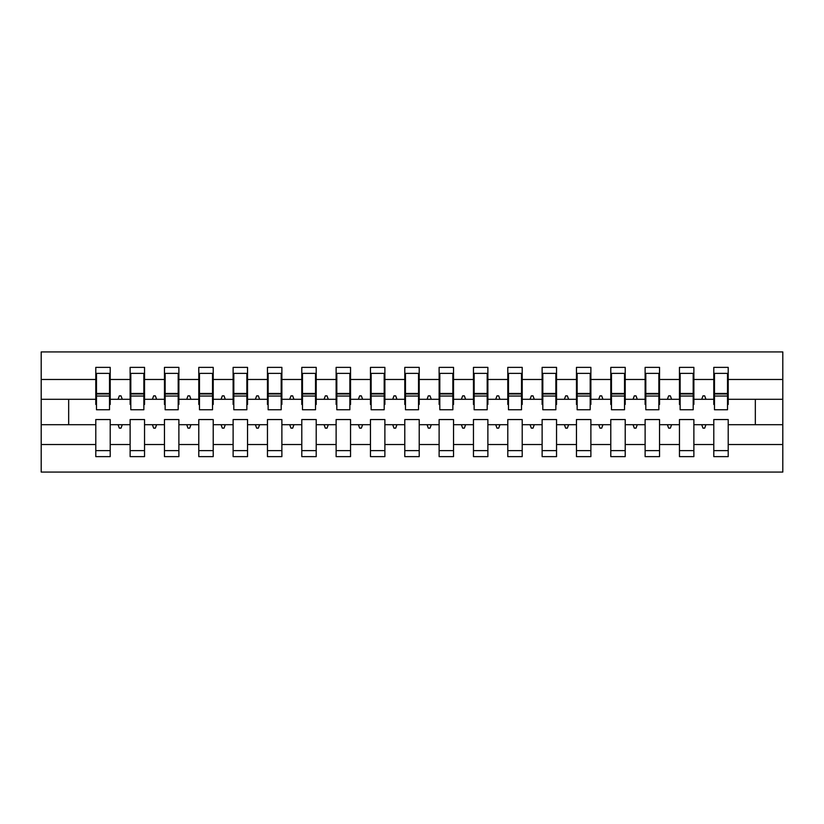<?xml version="1.0" encoding="UTF-8"?>
<svg xmlns="http://www.w3.org/2000/svg" width="824" height="824" viewBox="0 0 824 824"><rect width="100%" height="100%" fill="white"/><g stroke="black" fill="none" stroke-linecap="round" stroke-linejoin="round"><path stroke-width="1.24" d="M713.79 444.527L693.88 444.527L693.88 419.55L679.46 419.55L679.46 444.527L659.54 444.527L659.54 419.55L645.12 419.55L645.12 444.527L625.21 444.527L625.21 419.55L610.79 419.55L610.79 444.527L590.88 444.527L590.88 419.55L576.46 419.55L576.46 444.527L556.54 444.527L556.54 419.55L542.12 419.55L542.12 444.527L522.21 444.527L522.21 419.55L507.79 419.55L507.79 444.527L487.88 444.527L487.88 419.55L473.46 419.55L473.46 444.527L453.54 444.527L453.54 419.55L439.12 419.55L439.12 444.527L419.21 444.527L419.21 419.55L404.79 419.55L404.79 444.527L384.88 444.527L384.88 419.55L370.46 419.55L370.46 444.527L350.54 444.527L350.54 419.55L336.12 419.55L336.12 444.527L316.21 444.527L316.21 419.55L301.79 419.55L301.79 444.527L281.88 444.527L281.88 419.55L267.46 419.55L267.46 444.527L247.54 444.527L247.54 419.55L233.12 419.55L233.12 444.527L213.21 444.527L213.21 419.55L198.79 419.55L198.79 444.527L178.88 444.527L178.88 419.55L164.46 419.55L164.46 444.527L144.54 444.527L144.54 419.55L130.12 419.55L130.12 424.7L110.21 424.7L110.21 419.55L95.79 419.55L95.79 444.527L41.2 444.527L41.2 472.08L782.8 472.08L782.8 444.527L728.21 444.527L728.21 456.63L713.79 456.63L713.79 424.7L701.729 424.7L702.975 428.14L704.695 428.14L705.941 424.7M728.21 444.527L728.21 419.55L713.79 419.55L713.79 424.7M782.8 444.527L782.8 399.3L728.21 399.3L728.21 367.37L713.79 367.37L713.79 379.473L693.88 379.473L693.88 404.45L693.19 404.45M714.48 404.45L713.79 404.45L713.79 379.473M679.46 444.527L679.46 456.63L693.88 456.63L693.88 444.527M693.88 379.473L693.88 367.37L679.46 367.37L679.46 379.473L659.54 379.473L659.54 404.45L658.86 404.45M680.14 404.45L679.46 404.45L679.46 379.473M645.12 444.527L645.12 456.63L659.54 456.63L659.54 444.527M659.54 379.473L659.54 367.37L645.12 367.37L645.12 379.473L625.21 379.473L625.21 404.45L624.52 404.45M645.81 404.45L645.12 404.45L645.12 379.473M610.79 444.527L610.79 456.63L625.21 456.63L625.21 444.527M625.21 379.473L625.21 367.37L610.79 367.37L610.79 379.473L590.88 379.473L590.88 404.45L590.19 404.45M611.48 404.45L610.79 404.45L610.79 379.473M576.46 444.527L576.46 456.63L590.88 456.63L590.88 444.527M590.88 379.473L590.88 367.37L576.46 367.37L576.46 379.473L556.54 379.473L556.54 404.45L555.86 404.45M577.14 404.45L576.46 404.45L576.46 379.473M542.12 444.527L542.12 456.63L556.54 456.63L556.54 444.527M556.54 379.473L556.54 367.37L542.12 367.37L542.12 379.473L522.21 379.473L522.21 404.45L521.52 404.45M542.81 404.45L542.12 404.45L542.12 379.473M507.79 444.527L507.79 456.63L522.21 456.63L522.21 444.527M522.21 379.473L522.21 367.37L507.79 367.37L507.79 379.473L487.88 379.473L487.88 404.45L487.19 404.45M508.48 404.45L507.79 404.45L507.79 379.473M473.46 444.527L473.46 456.63L487.88 456.63L487.88 444.527M487.88 379.473L487.88 367.37L473.46 367.37L473.46 379.473L453.54 379.473L453.54 404.45L452.86 404.45M474.14 404.45L473.46 404.45L473.46 379.473M439.12 444.527L439.12 456.63L453.54 456.63L453.54 444.527M453.54 379.473L453.54 367.37L439.12 367.37L439.12 379.473L419.21 379.473L419.21 404.45L418.52 404.45M439.81 404.45L439.12 404.45L439.12 379.473M404.79 444.527L404.79 456.63L419.21 456.63L419.21 444.527M419.21 379.473L419.21 367.37L404.79 367.37L404.79 379.473L384.88 379.473L384.88 404.45L384.19 404.45M405.48 404.45L404.79 404.45L404.79 379.473M370.46 444.527L370.46 456.63L384.88 456.63L384.88 444.527M384.88 379.473L384.88 367.37L370.46 367.37L370.46 379.473L350.54 379.473L350.54 404.45L349.86 404.45M371.14 404.45L370.46 404.45L370.46 379.473M336.12 444.527L336.12 456.63L350.54 456.63L350.54 444.527M350.54 379.473L350.54 367.37L336.12 367.37L336.12 379.473L316.21 379.473L316.21 404.45L315.52 404.45M336.81 404.45L336.12 404.45L336.12 379.473M301.79 444.527L301.79 456.63L316.21 456.63L316.21 444.527M316.21 379.473L316.21 367.37L301.79 367.37L301.79 379.473L281.88 379.473L281.88 404.45L281.19 404.45M302.48 404.45L301.79 404.45L301.79 379.473M267.46 444.527L267.46 456.63L281.88 456.63L281.88 444.527M281.88 379.473L281.88 367.37L267.46 367.37L267.46 379.473L247.54 379.473L247.54 404.45L246.86 404.45M268.14 404.45L267.46 404.45L267.46 379.473M233.12 444.527L233.12 456.63L247.54 456.63L247.54 444.527M247.54 379.473L247.54 367.37L233.12 367.37L233.12 379.473L213.21 379.473L213.21 404.45L212.52 404.45M233.81 404.45L233.12 404.45L233.12 379.473M198.79 444.527L198.79 456.63L213.21 456.63L213.21 444.527M213.21 379.473L213.21 367.37L198.79 367.37L198.79 379.473L178.88 379.473L178.88 404.45L178.19 404.45M199.48 404.45L198.79 404.45L198.79 379.473M164.46 444.527L164.46 456.63L178.88 456.63L178.88 444.527M178.88 379.473L178.88 367.37L164.46 367.37L164.46 379.473L144.54 379.473L144.54 404.45L143.86 404.45M165.14 404.45L164.46 404.45L164.46 379.473M144.54 444.527L144.54 456.63L130.12 456.63L130.12 424.7M144.54 379.473L144.54 367.37L130.12 367.37L130.12 379.473L110.21 379.473L110.21 367.37L95.79 367.37L95.79 379.473L41.2 379.473L41.2 351.92L782.8 351.92L782.8 379.473L728.21 379.473M130.81 404.45L130.12 404.45L130.12 379.473M95.79 444.527L95.79 456.63L110.21 456.63L110.21 424.7M96.48 404.45L95.79 404.45L95.79 379.473M728.21 399.3L728.21 404.45L727.52 404.45M130.12 444.527L110.21 444.527M701.729 424.7L693.88 424.7M713.79 399.3L705.941 399.3L704.695 395.86L702.975 395.86L701.729 399.3L693.88 399.3M701.729 399.3L705.941 399.3M667.389 424.7L668.645 428.14L670.355 428.14L671.611 424.7L659.54 424.7M679.46 424.7L671.611 424.7M679.46 399.3L671.611 399.3L670.355 395.86L668.645 395.86L667.389 399.3L659.54 399.3M667.389 399.3L671.611 399.3M633.059 424.7L634.305 428.14L636.025 428.14L637.271 424.7L625.21 424.7M645.12 424.7L637.271 424.7M645.12 399.3L637.271 399.3L636.025 395.86L634.305 395.86L633.059 399.3L625.21 399.3M633.059 399.3L637.271 399.3M598.729 424.7L599.975 428.14L601.695 428.14L602.941 424.7L590.88 424.7M610.79 424.7L602.941 424.7M610.79 399.3L602.941 399.3L601.695 395.86L599.975 395.86L598.729 399.3L590.88 399.3M598.729 399.3L602.941 399.3M564.389 424.7L565.645 428.14L567.355 428.14L568.611 424.7L556.54 424.7M576.46 424.7L568.611 424.7M576.46 399.3L568.611 399.3L567.355 395.86L565.645 395.86L564.389 399.3L556.54 399.3M564.389 399.3L568.611 399.3M530.059 424.7L531.305 428.14L533.025 428.14L534.271 424.7L522.21 424.7M542.12 424.7L534.271 424.7M542.12 399.3L534.271 399.3L533.025 395.86L531.305 395.86L530.059 399.3L522.21 399.3M530.059 399.3L534.271 399.3M495.729 424.7L496.975 428.14L498.695 428.14L499.941 424.7L487.88 424.7M507.79 424.7L499.941 424.7M507.79 399.3L499.941 399.3L498.695 395.86L496.975 395.86L495.729 399.3L487.88 399.3M495.729 399.3L499.941 399.3M461.389 424.7L462.645 428.14L464.355 428.14L465.612 424.7L453.54 424.7M473.46 424.7L465.612 424.7M473.46 399.3L465.612 399.3L464.355 395.86L462.645 395.86L461.389 399.3L453.54 399.3M461.389 399.3L465.612 399.3M427.059 424.7L428.305 428.14L430.025 428.14L431.271 424.7L419.21 424.7M439.12 424.7L431.271 424.7M439.12 399.3L431.271 399.3L430.025 395.86L428.305 395.86L427.059 399.3L419.21 399.3M427.059 399.3L431.271 399.3M392.729 424.7L393.975 428.14L395.695 428.14L396.941 424.7L384.88 424.7M404.79 424.7L396.941 424.7M404.79 399.3L396.941 399.3L395.695 395.86L393.975 395.86L392.729 399.3L384.88 399.3M392.729 399.3L396.941 399.3M358.389 424.7L359.645 428.14L361.355 428.14L362.612 424.7L350.54 424.7M370.46 424.7L362.612 424.7M370.46 399.3L362.612 399.3L361.355 395.86L359.645 395.86L358.389 399.3L350.54 399.3M358.389 399.3L362.612 399.3M324.059 424.7L325.305 428.14L327.025 428.14L328.271 424.7L316.21 424.7M336.12 424.7L328.271 424.7M336.12 399.3L328.271 399.3L327.025 395.86L325.305 395.86L324.059 399.3L316.21 399.3M324.059 399.3L328.271 399.3M289.729 424.7L290.975 428.14L292.695 428.14L293.941 424.7L281.88 424.7M301.79 424.7L293.941 424.7M301.79 399.3L293.941 399.3L292.695 395.86L290.975 395.86L289.729 399.3L281.88 399.3M289.729 399.3L293.941 399.3M255.388 424.7L256.645 428.14L258.355 428.14L259.612 424.7L247.54 424.7M267.46 424.7L259.612 424.7M267.46 399.3L259.612 399.3L258.355 395.86L256.645 395.86L255.388 399.3L247.54 399.3M255.388 399.3L259.612 399.3M221.059 424.7L222.305 428.14L224.025 428.14L225.271 424.7L213.21 424.7M233.12 424.7L225.271 424.7M233.12 399.3L225.271 399.3L224.025 395.86L222.305 395.86L221.059 399.3L213.21 399.3M221.059 399.3L225.271 399.3M186.729 424.7L187.975 428.14L189.695 428.14L190.941 424.7L178.88 424.7M198.79 424.7L190.941 424.7M198.79 399.3L190.941 399.3L189.695 395.86L187.975 395.86L186.729 399.3L178.88 399.3M186.729 399.3L190.941 399.3M152.388 424.7L153.645 428.14L155.355 428.14L156.612 424.7L144.54 424.7M164.46 424.7L156.612 424.7M164.46 399.3L156.612 399.3L155.355 395.86L153.645 395.86L152.388 399.3L144.54 399.3M152.388 399.3L156.612 399.3M118.059 424.7L119.305 428.14L121.025 428.14L122.271 424.7M130.12 399.3L122.271 399.3L121.025 395.86L119.305 395.86L118.059 399.3L110.21 399.3L110.21 379.473M118.059 399.3L122.271 399.3M110.21 399.3L110.21 404.45L109.52 404.45M95.79 424.7L41.2 424.7L41.2 379.473M41.2 444.527L41.2 424.7M95.79 399.3L41.2 399.3M782.8 399.3L782.8 379.473M68.67 424.7L68.67 399.3M755.33 399.3L755.33 424.7L728.21 424.7M782.8 424.7L755.33 424.7M95.79 373.375L96.48 373.375L95.79 373.375M96.48 396.035L96.48 373.375L110.21 373.375L109.52 373.375L109.52 409.765L96.48 409.765L96.48 396.035L109.52 396.035M95.79 450.625L110.21 450.625M130.12 373.375L130.81 373.375L130.12 373.375M130.81 396.035L130.81 373.375L144.54 373.375L143.86 373.375L143.86 409.765L130.81 409.765L130.81 396.035L143.86 396.035M130.12 450.625L144.54 450.625M164.46 373.375L165.14 373.375L164.46 373.375M165.14 396.035L165.14 373.375L178.88 373.375L178.19 373.375L178.19 409.765L165.14 409.765L165.14 396.035L178.19 396.035M164.46 450.625L178.88 450.625M198.79 373.375L199.48 373.375L198.79 373.375M199.48 396.035L199.48 373.375L213.21 373.375L212.52 373.375L212.52 409.765L199.48 409.765L199.48 396.035L212.52 396.035M198.79 450.625L213.21 450.625M233.12 373.375L233.81 373.375L233.12 373.375M233.81 396.035L233.81 373.375L247.54 373.375L246.86 373.375L246.86 409.765L233.81 409.765L233.81 396.035L246.86 396.035M233.12 450.625L247.54 450.625M267.46 373.375L268.14 373.375L267.46 373.375M268.14 396.035L268.14 373.375L281.88 373.375L281.19 373.375L281.19 409.765L268.14 409.765L268.14 396.035L281.19 396.035M267.46 450.625L281.88 450.625M301.79 373.375L302.48 373.375L301.79 373.375M302.48 396.035L302.48 373.375L316.21 373.375L315.52 373.375L315.52 409.765L302.48 409.765L302.48 396.035L315.52 396.035M301.79 450.625L316.21 450.625M336.12 373.375L336.81 373.375L336.12 373.375M336.81 396.035L336.81 373.375L350.54 373.375L349.86 373.375L349.86 409.765L336.81 409.765L336.81 396.035L349.86 396.035M336.12 450.625L350.54 450.625M370.46 373.375L371.14 373.375L370.46 373.375M371.14 396.035L371.14 373.375L384.88 373.375L384.19 373.375L384.19 409.765L371.14 409.765L371.14 396.035L384.19 396.035M370.46 450.625L384.88 450.625M404.79 373.375L405.48 373.375L404.79 373.375M405.48 396.035L405.48 373.375L419.21 373.375L418.52 373.375L418.52 409.765L405.48 409.765L405.48 396.035L418.52 396.035M404.79 450.625L419.21 450.625M439.12 373.375L439.81 373.375L439.12 373.375M439.81 396.035L439.81 373.375L453.54 373.375L452.86 373.375L452.86 409.765L439.81 409.765L439.81 396.035L452.86 396.035M439.12 450.625L453.54 450.625M473.46 373.375L474.14 373.375L473.46 373.375M474.14 396.035L474.14 373.375L487.88 373.375L487.19 373.375L487.19 409.765L474.14 409.765L474.14 396.035L487.19 396.035M473.46 450.625L487.88 450.625M507.79 373.375L508.48 373.375L507.79 373.375M508.48 396.035L508.48 373.375L522.21 373.375L521.52 373.375L521.52 409.765L508.48 409.765L508.48 396.035L521.52 396.035M507.79 450.625L522.21 450.625M542.12 373.375L542.81 373.375L542.12 373.375M542.81 396.035L542.81 373.375L556.54 373.375L555.86 373.375L555.86 409.765L542.81 409.765L542.81 396.035L555.86 396.035M542.12 450.625L556.54 450.625M576.46 373.375L577.14 373.375L576.46 373.375M577.14 396.035L577.14 373.375L590.88 373.375L590.19 373.375L590.19 409.765L577.14 409.765L577.14 396.035L590.19 396.035M576.46 450.625L590.88 450.625M610.79 373.375L611.48 373.375L610.79 373.375M611.48 396.035L611.48 373.375L625.21 373.375L624.52 373.375L624.52 409.765L611.48 409.765L611.48 396.035L624.52 396.035M610.79 450.625L625.21 450.625M645.12 373.375L645.81 373.375L645.12 373.375M645.81 396.035L645.81 373.375L659.54 373.375L658.86 373.375L658.86 409.765L645.81 409.765L645.81 396.035L658.86 396.035M645.12 450.625L659.54 450.625M679.46 373.375L680.14 373.375L679.46 373.375M680.14 396.035L680.14 373.375L693.88 373.375L693.19 373.375L693.19 409.765L680.14 409.765L680.14 396.035L693.19 396.035M679.46 450.625L693.88 450.625M713.79 373.375L714.48 373.375L713.79 373.375M714.48 396.035L714.48 373.375L728.21 373.375L727.52 373.375L727.52 409.765L714.48 409.765L714.48 396.035L727.52 396.035M713.79 450.625L728.21 450.625M109.52 381.955L110.21 381.955M95.79 381.955L96.48 381.955M96.48 393.975L109.52 393.975M143.86 381.955L144.54 381.955M130.12 381.955L130.81 381.955M130.81 393.975L143.86 393.975M178.19 381.955L178.88 381.955M164.46 381.955L165.14 381.955M165.14 393.975L178.19 393.975M212.52 381.955L213.21 381.955M198.79 381.955L199.48 381.955M199.48 393.975L212.52 393.975M246.86 381.955L247.54 381.955M233.12 381.955L233.81 381.955M233.81 393.975L246.86 393.975M281.19 381.955L281.88 381.955M267.46 381.955L268.14 381.955M268.14 393.975L281.19 393.975M315.52 381.955L316.21 381.955M301.79 381.955L302.48 381.955M302.48 393.975L315.52 393.975M349.86 381.955L350.54 381.955M336.12 381.955L336.81 381.955M336.81 393.975L349.86 393.975M384.19 381.955L384.88 381.955M370.46 381.955L371.14 381.955M371.14 393.975L384.19 393.975M418.52 381.955L419.21 381.955M404.79 381.955L405.48 381.955M405.48 393.975L418.52 393.975M452.86 381.955L453.54 381.955M439.12 381.955L439.81 381.955M439.81 393.975L452.86 393.975M487.19 381.955L487.88 381.955M473.46 381.955L474.14 381.955M474.14 393.975L487.19 393.975M521.52 381.955L522.21 381.955M507.79 381.955L508.48 381.955M508.48 393.975L521.52 393.975M555.86 381.955L556.54 381.955M542.12 381.955L542.81 381.955M542.81 393.975L555.86 393.975M590.19 381.955L590.88 381.955M576.46 381.955L577.14 381.955M577.14 393.975L590.19 393.975M624.52 381.955L625.21 381.955M610.79 381.955L611.48 381.955M611.48 393.975L624.52 393.975M658.86 381.955L659.54 381.955M645.12 381.955L645.81 381.955M645.81 393.975L658.86 393.975M693.19 381.955L693.88 381.955M679.46 381.955L680.14 381.955M680.14 393.975L693.19 393.975M727.52 381.955L728.21 381.955M713.79 381.955L714.48 381.955M714.48 393.975L727.52 393.975M96.48 393.46L109.52 393.46M130.81 393.46L143.86 393.46M165.14 393.46L178.19 393.46M199.48 393.46L212.52 393.46M233.81 393.46L246.86 393.46M268.14 393.46L281.19 393.46M302.48 393.46L315.52 393.46M336.81 393.46L349.86 393.46M371.14 393.46L384.19 393.46M405.48 393.46L418.52 393.46M439.81 393.46L452.86 393.46M474.14 393.46L487.19 393.46M508.48 393.46L521.52 393.46M542.81 393.46L555.86 393.46M577.14 393.46L590.19 393.46M611.48 393.46L624.52 393.46M645.81 393.46L658.86 393.46M680.14 393.46L693.19 393.46M714.48 393.46L727.52 393.46"/></g></svg>
